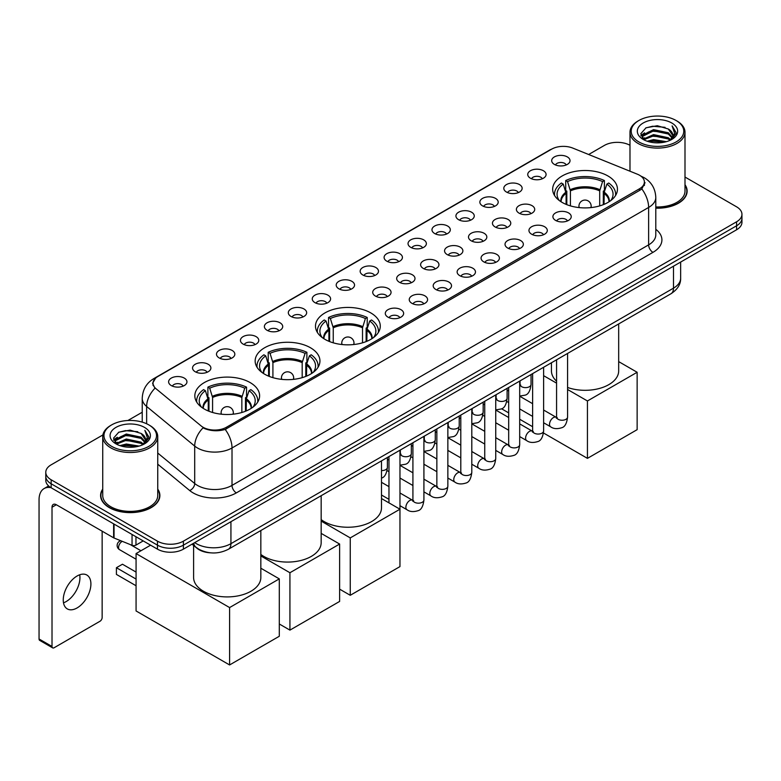 <?xml version="1.0" encoding="UTF-8"?>
<svg xmlns="http://www.w3.org/2000/svg" width="781" height="781" viewBox="0 0 781 781"><rect width="100%" height="100%" fill="white"/><g stroke="black" fill="none" stroke-linecap="round" stroke-linejoin="round"><path stroke-width="1.17" d="M370.79 312.917A32.392 18.705 0 0 0 335.488 308.856A32.392 18.705 0 0 0 315.485 326.136A32.392 18.705 0 0 0 324.974 339.364A32.392 18.705 0 0 0 360.275 343.415A32.392 18.705 0 0 0 380.279 326.136A32.392 18.705 0 0 0 370.79 312.917M310.457 347.75A32.392 18.705 0 0 0 275.156 343.689A32.392 18.705 0 0 0 255.153 360.968A32.392 18.705 0 0 0 264.642 374.197A32.392 18.705 0 0 0 299.943 378.248A32.392 18.705 0 0 0 319.946 360.968A32.392 18.705 0 0 0 310.457 347.75M250.125 382.573A32.392 18.705 0 0 0 214.824 378.521A32.392 18.705 0 0 0 194.83 395.801A32.392 18.705 0 0 0 204.31 409.029A32.392 18.705 0 0 0 239.611 413.081A32.392 18.705 0 0 0 259.614 395.801A32.392 18.705 0 0 0 250.125 382.573M607.96 175.979A32.392 18.705 0 0 0 572.658 171.927A32.392 18.705 0 0 0 552.665 189.207A32.392 18.705 0 0 0 562.154 202.425A32.392 18.705 0 0 0 597.455 206.487A32.392 18.705 0 0 0 617.449 189.207A32.392 18.705 0 0 0 607.96 175.979M530.436 178.224A9.167 5.291 180 0 1 528.61 176.731A9.167 5.291 180 0 1 531.646 170.151A9.167 5.291 180 0 1 543.4 170.736A9.167 5.291 180 0 1 545.216 176.731A9.167 5.291 180 0 1 530.436 178.224M542.278 178.771A5.496 3.173 0 0 0 540.803 177.228A5.496 3.173 0 0 0 535.385 176.428A5.496 3.173 0 0 0 531.549 178.771M506.488 192.048A9.167 5.291 180 0 1 504.672 190.554A9.167 5.291 180 0 1 507.709 183.974A9.167 5.291 180 0 1 519.453 184.56A9.167 5.291 180 0 1 521.278 190.554A9.167 5.291 180 0 1 506.488 192.048M518.34 192.595A5.496 3.173 0 0 0 516.866 191.052A5.496 3.173 0 0 0 511.448 190.242A5.496 3.173 0 0 0 507.611 192.595M482.551 205.872A9.167 5.291 180 0 1 480.725 204.378A9.167 5.291 180 0 1 483.761 197.798A9.167 5.291 180 0 1 495.515 198.384A9.167 5.291 180 0 1 497.331 204.378A9.167 5.291 180 0 1 482.551 205.872M494.393 206.418A5.496 3.173 0 0 0 492.918 204.876A5.496 3.173 0 0 0 487.5 204.066A5.496 3.173 0 0 0 483.664 206.418M458.603 219.695A9.167 5.291 180 0 1 456.787 218.202A9.167 5.291 180 0 1 459.824 211.622A9.167 5.291 180 0 1 471.568 212.207A9.167 5.291 180 0 1 473.393 218.202A9.167 5.291 180 0 1 458.603 219.695M470.455 220.242A5.496 3.173 0 0 0 468.981 218.7A5.496 3.173 0 0 0 463.563 217.889A5.496 3.173 0 0 0 459.726 220.242M434.666 233.519A9.167 5.291 180 0 1 432.84 232.025A9.167 5.291 180 0 1 435.876 225.445A9.167 5.291 180 0 1 447.63 226.031A9.167 5.291 180 0 1 449.446 232.025A9.167 5.291 180 0 1 434.666 233.519M446.507 234.066A5.496 3.173 0 0 0 445.033 232.523A5.496 3.173 0 0 0 439.615 231.713A5.496 3.173 0 0 0 435.778 234.066M410.718 247.343A9.167 5.291 180 0 1 408.902 245.839A9.167 5.291 180 0 1 411.938 239.269A9.167 5.291 180 0 1 423.683 239.855A9.167 5.291 180 0 1 425.508 245.839A9.167 5.291 180 0 1 410.718 247.343M422.57 247.889A5.496 3.173 0 0 0 421.096 246.347A5.496 3.173 0 0 0 415.677 245.537A5.496 3.173 0 0 0 411.841 247.889M386.78 261.166A9.167 5.291 180 0 1 384.955 259.663A9.167 5.291 180 0 1 387.991 253.093A9.167 5.291 180 0 1 399.745 253.679A9.167 5.291 180 0 1 401.561 259.663A9.167 5.291 180 0 1 386.78 261.166M398.622 261.713A5.496 3.173 0 0 0 397.148 260.171A5.496 3.173 0 0 0 391.73 259.36A5.496 3.173 0 0 0 387.893 261.713M362.833 274.99A9.167 5.291 180 0 1 361.017 273.487A9.167 5.291 180 0 1 364.053 266.907A9.167 5.291 180 0 1 375.798 267.502A9.167 5.291 180 0 1 377.623 273.487A9.167 5.291 180 0 1 362.833 274.99M374.685 275.537A5.496 3.173 0 0 0 373.211 273.985A5.496 3.173 0 0 0 367.792 273.184A5.496 3.173 0 0 0 363.956 275.537M338.895 288.814A9.167 5.291 180 0 1 337.07 287.31A9.167 5.291 180 0 1 340.106 280.73A9.167 5.291 180 0 1 351.86 281.326A9.167 5.291 180 0 1 353.676 287.31A9.167 5.291 180 0 1 338.895 288.814M350.737 289.36A5.496 3.173 0 0 0 349.263 287.808A5.496 3.173 0 0 0 343.845 287.008A5.496 3.173 0 0 0 340.008 289.36M314.948 302.637A9.167 5.291 180 0 1 313.132 301.134A9.167 5.291 180 0 1 316.168 294.554A9.167 5.291 180 0 1 327.913 295.15A9.167 5.291 180 0 1 329.738 301.134A9.167 5.291 180 0 1 314.948 302.637M326.8 303.184A5.496 3.173 0 0 0 325.326 301.632A5.496 3.173 0 0 0 319.907 300.831A5.496 3.173 0 0 0 316.071 303.184M291.01 316.461A9.167 5.291 180 0 1 289.185 314.958A9.167 5.291 180 0 1 292.221 308.378A9.167 5.291 180 0 1 303.975 308.973A9.167 5.291 180 0 1 305.791 314.958A9.167 5.291 180 0 1 291.01 316.461M302.852 317.008A5.496 3.173 0 0 0 301.378 315.456A5.496 3.173 0 0 0 295.96 314.655A5.496 3.173 0 0 0 292.123 317.008M267.063 330.275A9.167 5.291 180 0 1 265.247 328.781A9.167 5.291 180 0 1 268.283 322.202A9.167 5.291 180 0 1 280.028 322.797A9.167 5.291 180 0 1 281.853 328.781A9.167 5.291 180 0 1 267.063 330.275M278.915 330.832A5.496 3.173 0 0 0 277.44 329.279A5.496 3.173 0 0 0 272.022 328.479A5.496 3.173 0 0 0 268.186 330.832M243.125 344.099A9.167 5.291 180 0 1 241.3 342.605A9.167 5.291 180 0 1 244.336 336.025A9.167 5.291 180 0 1 256.09 336.621A9.167 5.291 180 0 1 257.906 342.605A9.167 5.291 180 0 1 243.125 344.099M254.967 344.655A5.496 3.173 0 0 0 253.493 343.103A5.496 3.173 0 0 0 248.075 342.303A5.496 3.173 0 0 0 244.238 344.655M219.178 357.923A9.167 5.291 180 0 1 217.362 356.429A9.167 5.291 180 0 1 220.398 349.849A9.167 5.291 180 0 1 232.142 350.444A9.167 5.291 180 0 1 233.968 356.429A9.167 5.291 180 0 1 219.178 357.923M231.03 358.479A5.496 3.173 0 0 0 229.555 356.927A5.496 3.173 0 0 0 224.137 356.126A5.496 3.173 0 0 0 220.301 358.479M195.24 371.746A9.167 5.291 180 0 1 193.415 370.253A9.167 5.291 180 0 1 196.451 363.673A9.167 5.291 180 0 1 208.205 364.268A9.167 5.291 180 0 1 210.021 370.253A9.167 5.291 180 0 1 195.24 371.746M207.082 372.293A5.496 3.173 0 0 0 205.608 370.75A5.496 3.173 0 0 0 200.19 369.95A5.496 3.173 0 0 0 196.353 372.293M171.293 385.57A9.167 5.291 180 0 1 169.477 384.076A9.167 5.291 180 0 1 172.513 377.496A9.167 5.291 180 0 1 184.257 378.082A9.167 5.291 180 0 1 186.083 384.076A9.167 5.291 180 0 1 171.293 385.57M183.144 386.117A5.496 3.173 0 0 0 181.67 384.574A5.496 3.173 0 0 0 176.252 383.774A5.496 3.173 0 0 0 172.416 386.117M554.373 164.4A9.167 5.291 180 0 1 552.558 162.907A9.167 5.291 180 0 1 555.594 156.327A9.167 5.291 180 0 1 567.338 156.913A9.167 5.291 180 0 1 569.164 162.907A9.167 5.291 180 0 1 554.373 164.4M566.225 164.947A5.496 3.173 0 0 0 564.751 163.405A5.496 3.173 0 0 0 559.333 162.604A5.496 3.173 0 0 0 555.496 164.947M519.062 213.135A9.167 5.291 180 0 1 517.247 211.631A9.167 5.291 180 0 1 520.283 205.061A9.167 5.291 180 0 1 532.027 205.647A9.167 5.291 180 0 1 533.853 211.631A9.167 5.291 180 0 1 519.062 213.135M530.914 213.682A5.496 3.173 0 0 0 529.44 212.139A5.496 3.173 0 0 0 524.022 211.329A5.496 3.173 0 0 0 520.185 213.682M495.125 226.959A9.167 5.291 180 0 1 493.309 225.455A9.167 5.291 180 0 1 496.345 218.885A9.167 5.291 180 0 1 508.089 219.471A9.167 5.291 180 0 1 509.905 225.455A9.167 5.291 180 0 1 495.125 226.959M506.976 227.505A5.496 3.173 0 0 0 505.492 225.963A5.496 3.173 0 0 0 500.074 225.153A5.496 3.173 0 0 0 496.238 227.505M471.177 240.782A9.167 5.291 180 0 1 469.361 239.279A9.167 5.291 180 0 1 472.398 232.699A9.167 5.291 180 0 1 484.142 233.294A9.167 5.291 180 0 1 485.967 239.279A9.167 5.291 180 0 1 471.177 240.782M483.029 241.329A5.496 3.173 0 0 0 481.555 239.777A5.496 3.173 0 0 0 476.137 238.976A5.496 3.173 0 0 0 472.3 241.329M447.24 254.606A9.167 5.291 180 0 1 445.424 253.103A9.167 5.291 180 0 1 448.46 246.523A9.167 5.291 180 0 1 460.204 247.118A9.167 5.291 180 0 1 462.02 253.103A9.167 5.291 180 0 1 447.24 254.606M459.091 255.153A5.496 3.173 0 0 0 457.607 253.6A5.496 3.173 0 0 0 452.189 252.8A5.496 3.173 0 0 0 448.353 255.153M423.292 268.43A9.167 5.291 180 0 1 421.476 266.926A9.167 5.291 180 0 1 424.513 260.346A9.167 5.291 180 0 1 436.257 260.942A9.167 5.291 180 0 1 438.082 266.926A9.167 5.291 180 0 1 423.292 268.43M435.144 268.976A5.496 3.173 0 0 0 433.67 267.424A5.496 3.173 0 0 0 428.252 266.624A5.496 3.173 0 0 0 424.415 268.976M399.355 282.244A9.167 5.291 180 0 1 397.539 280.75A9.167 5.291 180 0 1 400.575 274.17A9.167 5.291 180 0 1 412.319 274.766A9.167 5.291 180 0 1 414.135 280.75A9.167 5.291 180 0 1 399.355 282.244M411.206 282.8A5.496 3.173 0 0 0 409.722 281.248A5.496 3.173 0 0 0 404.304 280.447A5.496 3.173 0 0 0 400.468 282.8M375.407 296.067A9.167 5.291 180 0 1 373.591 294.574A9.167 5.291 180 0 1 376.627 287.994A9.167 5.291 180 0 1 388.372 288.589A9.167 5.291 180 0 1 390.197 294.574A9.167 5.291 180 0 1 375.407 296.067M387.259 296.624A5.496 3.173 0 0 0 385.785 295.072A5.496 3.173 0 0 0 380.367 294.271A5.496 3.173 0 0 0 376.53 296.624M555.584 220.398A9.167 5.291 180 0 1 553.768 218.895A9.167 5.291 180 0 1 556.804 212.315A9.167 5.291 180 0 1 568.548 212.91A9.167 5.291 180 0 1 570.374 218.895A9.167 5.291 180 0 1 555.584 220.398M567.436 220.945A5.496 3.173 0 0 0 565.961 219.393A5.496 3.173 0 0 0 560.533 218.592A5.496 3.173 0 0 0 556.697 220.945M531.646 234.212A9.167 5.291 180 0 1 529.821 232.718A9.167 5.291 180 0 1 532.857 226.139A9.167 5.291 180 0 1 544.611 226.734A9.167 5.291 180 0 1 546.427 232.718A9.167 5.291 180 0 1 531.646 234.212M543.488 234.769A5.496 3.173 0 0 0 542.014 233.216A5.496 3.173 0 0 0 536.596 232.416A5.496 3.173 0 0 0 532.759 234.769M507.699 248.036A9.167 5.291 180 0 1 505.883 246.542A9.167 5.291 180 0 1 508.919 239.962A9.167 5.291 180 0 1 520.663 240.558A9.167 5.291 180 0 1 522.489 246.542A9.167 5.291 180 0 1 507.699 248.036M519.55 248.592A5.496 3.173 0 0 0 518.076 247.04A5.496 3.173 0 0 0 512.648 246.24A5.496 3.173 0 0 0 508.822 248.592M483.761 261.86A9.167 5.291 180 0 1 481.936 260.366A9.167 5.291 180 0 1 484.972 253.786A9.167 5.291 180 0 1 496.726 254.381A9.167 5.291 180 0 1 498.542 260.366A9.167 5.291 180 0 1 483.761 261.86M495.603 262.416A5.496 3.173 0 0 0 494.129 260.864A5.496 3.173 0 0 0 488.711 260.063A5.496 3.173 0 0 0 484.874 262.416M459.814 275.683A9.167 5.291 180 0 1 457.998 274.19A9.167 5.291 180 0 1 461.034 267.61A9.167 5.291 180 0 1 472.778 268.205A9.167 5.291 180 0 1 474.604 274.19A9.167 5.291 180 0 1 459.814 275.683M471.665 276.24A5.496 3.173 0 0 0 470.191 274.687A5.496 3.173 0 0 0 464.763 273.887A5.496 3.173 0 0 0 460.936 276.24M435.876 289.507A9.167 5.291 180 0 1 434.051 288.013A9.167 5.291 180 0 1 437.087 281.433A9.167 5.291 180 0 1 448.841 282.019A9.167 5.291 180 0 1 450.657 288.013A9.167 5.291 180 0 1 435.876 289.507M447.718 290.054A5.496 3.173 0 0 0 446.244 288.511A5.496 3.173 0 0 0 440.826 287.711A5.496 3.173 0 0 0 436.989 290.054M411.929 303.331A9.167 5.291 180 0 1 410.113 301.837A9.167 5.291 180 0 1 413.149 295.257A9.167 5.291 180 0 1 424.893 295.843A9.167 5.291 180 0 1 426.719 301.837A9.167 5.291 180 0 1 411.929 303.331M423.78 303.877A5.496 3.173 0 0 0 422.306 302.335A5.496 3.173 0 0 0 416.888 301.525A5.496 3.173 0 0 0 413.051 303.877M387.991 317.154A9.167 5.291 180 0 1 386.165 315.661A9.167 5.291 180 0 1 389.202 309.081A9.167 5.291 180 0 1 400.956 309.666A9.167 5.291 180 0 1 402.771 315.661A9.167 5.291 180 0 1 387.991 317.154M399.833 317.701A5.496 3.173 0 0 0 398.359 316.159A5.496 3.173 0 0 0 392.941 315.348A5.496 3.173 0 0 0 389.104 317.701M637.355 174.192A16.499 9.528 180 0 1 639.561 175.256A16.499 9.528 180 0 1 644.393 181.993A16.499 9.528 180 0 1 639.561 188.729L226.402 427.266A16.499 9.528 180 0 1 201.215 425.996L156.005 388.713A16.499 9.528 180 0 1 153.017 383.256A16.499 9.528 180 0 1 157.85 376.52L551.659 149.151A16.499 9.528 180 0 1 572.785 148.087L637.355 174.192M210.86 552.85A18.334 10.583 180 0 1 197.124 548.36L192.038 544.162M102.731 489.121A29.639 17.114 0 0 0 100.593 495.505A29.639 17.114 0 0 0 109.281 507.611A29.639 17.114 0 0 0 141.586 511.321A29.639 17.114 0 0 0 159.88 495.505A29.639 17.114 0 0 0 157.742 489.121M645.038 182.695L641.806 188.904L640.205 190.066L225.192 429.433C218.289 431.415 211.505 431.161 204.837 428.691L203.06 427.832A21.39 14.312 129.5 0 0 194.703 446.088L146.643 406.471A24.445 14.117 180 0 1 142.23 398.369L142.23 422.121M102.887 434.949L51.155 464.822A18.334 10.583 0 0 0 45.776 472.3L45.776 480.286A18.334 10.583 0 0 0 51.155 487.774L157.469 549.15L157.469 545.158A18.334 10.583 0 0 0 183.398 545.158L736.581 225.787A18.334 10.583 0 0 0 741.95 218.299A18.334 10.583 0 0 1 736.581 225.787L183.398 545.158A18.334 10.583 0 0 1 157.469 545.158L51.155 483.781L157.469 545.158L157.469 541.165A18.334 10.583 0 0 0 183.398 541.165L736.581 221.794A18.334 10.583 0 0 0 741.95 214.306A18.334 10.583 0 0 0 736.581 206.819L684.996 177.043M45.776 476.293A18.334 10.583 0 0 0 51.155 483.781A18.334 10.583 0 0 1 45.776 476.293M146.643 423.771L146.643 406.471A21.39 14.312 129.5 0 1 154.941 388.264L152.598 383.246L155.614 378.111M655.796 208.185A29.639 17.114 0 0 0 687.134 191.101A29.639 17.114 0 0 0 684.996 184.716M629.984 145.286A18.334 10.583 0 0 0 604.338 145.442L588.649 154.501M142.23 412.241L127.889 420.51M45.776 472.3A18.334 10.583 0 0 0 51.155 479.788L157.469 541.165M157.469 549.15A18.334 10.583 0 0 0 183.398 549.15L736.581 229.78A18.334 10.583 0 0 0 741.95 222.292L741.95 214.306M638.907 141.947A26.281 15.171 0 0 0 676.073 141.947A26.281 15.171 0 0 0 676.073 120.489L676.942 120.987A27.501 15.884 0 0 1 684.996 132.214A27.501 15.884 0 0 1 668.019 146.887A27.501 15.884 0 0 1 638.048 143.44A27.501 15.884 0 0 1 629.984 132.214A27.501 15.884 0 0 1 638.048 120.987L638.907 120.489A26.281 15.171 0 0 0 638.907 141.947M655.796 206.945A27.501 15.884 0 0 0 684.996 191.101L684.996 132.214M655.796 208.01A29.336 16.938 0 0 0 686.831 191.101A29.336 16.938 0 0 0 684.996 185.204M647.195 141.234L653.541 139.604L666.398 141.664M649.011 141.781L653.541 140.853L664.514 142.132M643.261 139.174L653.541 134.615L668.292 137.729L670.674 139.701M643.876 139.711L653.541 135.865L668.292 138.979L670.01 140.287M642.392 138.344L642.734 135.035L653.541 129.626L668.292 132.741L672.334 137.319M642.255 137.739L642.734 136.275L653.541 130.876L668.292 133.99L672.05 137.915M669.854 140.414A15.278 8.825 0 0 0 672.773 135.23A15.278 8.825 0 0 0 668.292 128.992L672.763 135.533M671.758 122.988A20.169 11.647 0 0 0 643.271 122.959A20.169 11.647 0 0 0 643.144 139.399A20.169 11.647 0 0 0 643.232 139.448A20.169 11.647 0 0 0 671.845 139.399A20.169 11.647 0 0 0 671.758 122.988M668.292 128.992L657.319 125.721L646.033 127.791L640.801 133.707L644.276 140.004M671.104 139.809L675.985 133.629L676.082 132.516L672.109 125.887L674.608 133.317L670.02 140.346M676.942 120.987L676.073 120.489A26.281 15.171 0 0 0 638.907 120.489M672.109 125.887L676.073 132.77M645.77 127.928L652.682 126.219L665.061 127.332M641.006 135.953L643.261 134.186M648.22 132.077L652.682 131.208L664.621 132.194M648.22 137.065L652.682 136.197L664.621 137.183M649.138 141.82L652.682 141.195L664.494 142.132M640.879 135.464L644.579 132.838M642.841 138.823L644.579 137.827M566.098 204.368L566.098 193.356L563.228 184.082A27.989 16.157 0 0 0 558.63 199.526A27.989 16.157 0 0 0 559.342 200.571M566.811 204.651L566.811 191.14L565.717 190.515L565.717 180.538A30.557 17.641 0 0 1 604.396 180.538L602.571 181.592A27.989 16.157 0 0 0 567.543 181.592L570.413 190.867L570.413 205.891M599.701 205.891L599.701 190.867L602.571 181.592M567.572 387.474A33.612 19.408 0 0 0 601.526 387.825A33.612 19.408 0 0 0 618.679 370.907L618.679 323.939M604.396 180.538L604.396 190.515L603.313 191.14L603.313 204.651M563.228 184.082L561.402 183.027A30.557 17.641 0 0 0 554.5 194.196A30.557 17.641 0 0 0 554.588 195.553M567.543 181.592L565.717 180.538M551.445 362.755L551.445 370.907A33.612 19.408 0 0 0 556.57 381.206M615.526 195.553A30.557 17.641 0 0 0 615.623 194.196A30.557 17.641 0 0 0 608.721 183.027L606.896 184.082L604.23 192.185L604.025 204.368M610.781 200.571A27.989 16.157 0 0 0 611.484 199.526A27.989 16.157 0 0 0 606.896 184.082M587.439 458.359L587.439 400.965L637.14 372.273L637.14 429.667L587.439 458.359L543.488 432.986M532.622 426.709L519.687 419.241M508.685 412.885L501.558 408.775M587.439 400.965L567.572 389.494M556.57 383.149L543.625 375.681M618.679 361.613L637.14 372.273M328.918 341.297L328.918 330.295L326.048 321.02A27.989 16.157 0 0 0 321.46 336.455A27.989 16.157 0 0 0 322.162 337.509M329.631 341.59L329.631 328.079L328.547 327.444L328.547 317.467A30.557 17.641 0 0 1 367.226 317.467L365.401 318.521A27.989 16.157 0 0 0 330.363 318.521L333.243 327.795L333.243 342.82M362.521 342.82L362.521 327.795L365.401 318.521M321.167 519.619A33.612 19.408 0 0 0 324.115 521.562A33.612 19.408 0 0 0 360.744 525.769A33.612 19.408 0 0 0 381.499 507.835L381.499 460.878M367.226 317.467L367.226 327.444L366.133 328.079L366.133 341.59M326.048 321.02L324.222 319.966A30.557 17.641 0 0 0 317.32 331.124A30.557 17.641 0 0 0 317.418 332.491M330.363 318.521L328.547 317.467M378.346 332.491A30.557 17.641 0 0 0 378.443 331.124A30.557 17.641 0 0 0 371.541 319.966L369.716 321.02L367.05 329.123L366.845 341.297M373.601 337.509A27.989 16.157 0 0 0 374.304 336.455A27.989 16.157 0 0 0 369.716 321.02M350.259 595.288L350.259 537.904L399.96 509.212L399.96 566.596L350.259 595.288L339.628 589.157M350.259 537.904L321.167 521.103M381.499 498.551L399.96 509.212M268.586 376.13L268.586 365.127L265.716 355.853A27.989 16.157 0 0 0 261.127 371.287A27.989 16.157 0 0 0 261.83 372.342M269.299 376.422L269.299 362.911L268.215 362.277L268.215 352.299A30.557 17.641 0 0 1 306.894 352.299L305.068 353.354A27.989 16.157 0 0 0 270.041 353.354L272.911 362.628L272.911 377.653M302.188 377.653L302.188 362.628L305.068 353.354M260.834 554.451A33.612 19.408 0 0 0 263.783 556.394A33.612 19.408 0 0 0 300.412 560.602A33.612 19.408 0 0 0 321.167 542.668L321.167 495.701M306.894 352.299L306.894 362.277L305.801 362.911L305.801 376.422M265.716 355.853L263.89 354.799A30.557 17.641 0 0 0 256.988 365.957A30.557 17.641 0 0 0 257.086 367.324M270.041 353.354L268.215 352.299M318.023 367.324A30.557 17.641 0 0 0 318.111 365.957A30.557 17.641 0 0 0 311.209 354.799L309.383 355.853L306.718 363.946L306.513 376.13M313.269 372.342A27.989 16.157 0 0 0 313.982 371.287A27.989 16.157 0 0 0 309.383 355.853M289.927 630.121L289.927 572.737L339.628 544.045L339.628 601.429L289.927 630.121L279.295 623.99M289.927 572.737L260.834 555.935M321.167 533.384L339.628 544.045M208.254 410.962L208.254 399.96L205.383 390.676A27.989 16.157 0 0 0 200.795 406.12A27.989 16.157 0 0 0 201.498 407.174M208.966 411.255L208.966 397.744L207.883 397.109L207.883 387.132A30.557 17.641 0 0 1 246.562 387.132L244.736 388.186A27.989 16.157 0 0 0 209.708 388.186L212.578 397.461L212.578 412.485M241.856 412.485L241.856 397.461L244.736 388.186M193.6 545.46L193.6 577.501A33.612 19.408 0 0 0 203.451 591.227A33.612 19.408 0 0 0 240.079 595.434A33.612 19.408 0 0 0 260.834 577.501L260.834 530.533M246.562 387.132L246.562 397.109L245.468 397.744L245.468 411.255M205.383 390.676L203.558 389.631A30.557 17.641 0 0 0 196.656 400.79A30.557 17.641 0 0 0 196.753 402.156M209.708 388.186L207.883 387.132M257.691 402.156A30.557 17.641 0 0 0 257.779 400.79A30.557 17.641 0 0 0 250.877 389.631L249.051 390.676L246.386 398.779L246.181 410.962M252.937 407.174A27.989 16.157 0 0 0 253.649 406.12A27.989 16.157 0 0 0 249.051 390.676M136.07 585.76L116.408 574.406L116.408 567.719L136.07 579.072M229.594 664.953L229.594 607.569L279.295 578.877L279.295 636.261L229.594 664.953L136.07 610.957L136.07 553.573L150.596 545.187M229.594 607.569L136.07 553.573M260.834 568.217L279.295 578.877M116.408 567.719L122.461 564.224L136.07 572.082M79.691 574.787A19.554 11.295 -60 0 1 66.112 601.604A19.554 11.295 -60 0 1 63.505 602.825M77.085 607.94A19.554 11.295 120 0 0 89.854 590.709A19.554 11.295 120 0 0 86.857 575.031A19.554 11.295 120 0 0 77.085 576.007A19.554 11.295 120 0 0 64.306 593.238A19.554 11.295 120 0 0 67.303 608.907A19.554 11.295 120 0 0 77.085 607.94M135.962 536.742L135.962 545.099L143.206 540.921M50.941 487.656A24.445 14.117 -120 0 0 44.117 488.555A24.445 14.117 -120 0 0 39.05 499.752L39.05 638.985L52.015 646.463L52.015 507.24A6.111 3.524 60 0 1 53.284 504.438A6.111 3.524 60 0 1 56.339 504.741L113.626 537.816L113.626 523.846M52.015 646.463A3.056 1.767 120 0 0 52.649 647.869L39.685 640.381A3.056 1.767 -60 0 1 39.05 638.985M52.649 647.869A3.056 1.767 120 0 0 54.172 647.713L99.988 621.266A3.056 1.767 120 0 0 102.145 617.527L102.145 531.187M135.962 545.099A3.056 1.767 180 0 1 132.048 545.294L114.036 538.011A3.056 1.767 180 0 1 113.626 537.816M111.654 446.351A26.281 15.171 0 0 0 148.82 446.351A26.281 15.171 0 0 0 148.82 424.893L149.688 425.391A27.501 15.884 0 0 1 157.742 436.618A27.501 15.884 0 0 1 140.765 451.291A27.501 15.884 0 0 1 110.795 447.855A27.501 15.884 0 0 1 102.731 436.618A27.501 15.884 0 0 1 110.795 425.391L111.654 424.893A26.281 15.171 0 0 0 111.654 446.351M102.731 436.618L102.731 495.505A27.501 15.884 0 0 0 110.795 506.732A27.501 15.884 0 0 0 140.765 510.178A27.501 15.884 0 0 0 157.742 495.505L157.742 436.618M102.731 489.619A29.336 16.938 0 0 0 100.905 495.505A29.336 16.938 0 0 0 109.496 507.484A29.336 16.938 0 0 0 141.468 511.155A29.336 16.938 0 0 0 159.578 495.505A29.336 16.938 0 0 0 157.742 489.619M119.942 445.639L126.288 444.008L139.145 446.068M121.758 446.185L126.288 445.258L137.261 446.537L125.429 445.6L121.885 446.224M116.008 443.579L126.288 439.02L141.039 442.134L143.421 444.106M116.623 444.116L126.288 440.269L141.039 443.383L142.757 444.701M115.139 442.749L115.481 439.439L126.288 434.031L141.039 437.145L145.081 441.734M115.002 442.144L115.481 440.689L126.288 435.281L141.039 438.395L144.797 442.329M142.601 444.828A15.278 8.825 0 0 0 145.52 439.644A15.278 8.825 0 0 0 141.039 433.406L145.51 439.947M144.505 427.392A20.169 11.647 0 0 0 116.018 427.363A20.169 11.647 0 0 0 115.891 443.803A20.169 11.647 0 0 0 115.978 443.862A20.169 11.647 0 0 0 144.592 443.803A20.169 11.647 0 0 0 144.505 427.392M141.039 433.406L130.066 430.126L118.78 432.205L113.557 438.112L117.023 444.409M143.86 444.213L148.732 438.034L148.829 436.921L144.856 430.302L147.355 437.721L142.767 444.75M149.688 425.391L148.82 424.893A26.281 15.171 0 0 0 111.654 424.893M144.856 430.302L148.82 437.175M118.517 432.332L125.429 430.624L137.807 431.737M113.753 440.357L116.008 438.59M120.967 436.481L125.429 435.613L137.368 436.599M120.967 441.47L125.429 440.611L137.368 441.587M113.626 439.869L117.326 437.243M115.588 443.227L117.326 442.231M226.402 427.266L226.402 428.945M639.561 188.729L639.561 190.447M655.796 229.292A30.557 17.641 180 0 1 652.955 252.361L236.34 492.889A6.111 3.524 60 0 1 232.016 485.401L648.63 244.873A24.445 14.117 0 0 0 655.796 234.896L655.796 197.466A24.445 14.117 180 0 1 648.63 207.443A21.39 12.35 -120 0 0 641.806 188.904M236.34 492.889A30.557 17.641 180 0 1 193.122 492.889A30.557 17.641 180 0 1 189.695 490.536L157.742 464.187M197.447 485.401A24.445 14.117 0 0 0 232.016 485.401L232.016 447.972A24.445 14.117 180 0 1 197.447 447.972A24.445 14.117 180 0 1 194.703 446.088L194.703 483.517A24.445 14.117 0 0 0 197.447 485.401M641.113 176.184A21.39 10.016 112 0 0 640.83 176.076L644.198 177.687C651.51 182.08 655.376 188.67 655.796 197.466M225.192 429.433A21.39 12.35 60 0 1 232.016 447.972L648.63 207.443L648.63 244.873A6.111 3.524 60 0 0 652.955 252.361M156.034 377.76A21.39 12.35 -120 0 0 153.818 378.6C146.506 382.993 142.64 389.582 142.23 398.369M153.818 378.6L549.853 149.942A21.39 12.35 60 0 1 551.474 149.259M183.398 541.165L183.398 549.15M736.581 221.794L736.581 229.78M51.155 479.788L51.155 487.774M157.742 453.039L194.703 483.517A6.111 4.09 -50.5 0 1 189.695 490.536M194.723 542.619A24.445 14.117 0 0 0 196.363 543.664A24.445 14.117 0 0 0 230.932 543.664L673.486 288.16A24.445 14.117 0 0 0 680.642 278.182C680.817 284.245 677.596 289.439 670.947 293.763L228.403 549.258A12.223 7.058 60 0 0 230.932 543.664L230.932 521.708M673.486 266.204L673.486 288.16A12.223 7.058 60 0 1 670.947 293.763M193.727 543.185A12.223 8.171 129.5 0 0 195.855 547.159L192.146 544.103M566.098 193.356A23.957 13.833 0 0 0 561.1 201.791M599.701 190.867A23.957 13.833 0 0 0 570.413 190.867M565.893 192.185A24.24 13.999 0 0 0 560.865 201.635M599.906 189.695A24.24 13.999 0 0 0 570.218 189.695M609.258 201.635A24.24 13.999 0 0 0 604.23 192.185M609.014 201.791A23.957 13.833 0 0 0 604.025 193.356M579.492 207.629A6.111 3.524 180 0 1 578.946 206.174L578.946 207.57M591.168 207.57L591.168 206.174A6.111 3.524 180 0 1 590.621 207.629M328.918 330.295A23.957 13.833 0 0 0 323.92 338.72M362.521 327.795A23.957 13.833 0 0 0 333.243 327.795M328.713 329.123A24.24 13.999 0 0 0 323.685 338.573M362.726 326.624A24.24 13.999 0 0 0 333.038 326.624M372.078 338.573A24.24 13.999 0 0 0 367.05 329.123M371.844 338.72A23.957 13.833 0 0 0 366.845 330.295M342.312 344.558A6.111 3.524 180 0 1 341.766 343.103L341.766 344.499M353.998 344.499L353.998 343.103A6.111 3.524 180 0 1 353.451 344.558M268.586 365.127A23.957 13.833 0 0 0 263.587 373.552M302.188 362.628A23.957 13.833 0 0 0 272.911 362.628M268.381 363.946A24.24 13.999 0 0 0 263.353 373.406M302.393 361.457A24.24 13.999 0 0 0 272.706 361.457M311.746 373.406A24.24 13.999 0 0 0 306.718 363.946M311.512 373.552A23.957 13.833 0 0 0 306.513 365.127M281.98 379.39A6.111 3.524 180 0 1 281.443 377.936L281.443 379.332M293.666 379.332L293.666 377.936A6.111 3.524 180 0 1 293.119 379.39M208.254 399.96A23.957 13.833 0 0 0 203.265 408.385M241.856 397.461A23.957 13.833 0 0 0 212.578 397.461M208.049 398.779A24.24 13.999 0 0 0 203.021 408.238M242.061 396.289A24.24 13.999 0 0 0 212.373 396.289M251.414 408.238A24.24 13.999 0 0 0 246.386 398.779M251.179 408.385A23.957 13.833 0 0 0 246.181 399.96M122.266 541.34A4.891 2.821 120 0 0 122.031 541.467A4.891 2.821 120 0 0 118.566 547.461A4.891 2.821 120 0 0 119.581 549.697L136.07 559.216M221.648 414.223A6.111 3.524 180 0 1 221.111 412.768L221.111 414.164M233.334 414.164L233.334 412.768A6.111 3.524 180 0 1 232.787 414.223M567.572 353.442L567.572 417.064A5.496 3.173 180 0 1 565.708 419.446A5.496 3.173 180 0 1 558.181 419.309A5.496 3.173 180 0 1 556.57 417.064L556.394 418.255L556.882 417.845M567.572 417.064C566.811 423.448 564.839 427.022 561.637 427.763C557.087 429.169 553.436 428.857 550.673 426.816A5.496 3.173 -60 0 1 549.834 422.414A5.496 3.173 -60 0 1 553.426 417.562A5.496 3.173 -60 0 1 553.67 417.435A5.496 3.173 -60 0 1 556.17 417.288L557.292 417.728M543.625 367.265L543.625 430.887A5.496 3.173 180 0 1 541.76 433.27A5.496 3.173 180 0 1 534.233 433.133A5.496 3.173 180 0 1 532.622 430.887L532.447 432.078L532.935 431.668M543.625 430.887C542.873 437.272 540.891 440.845 537.689 441.587C533.15 442.993 529.498 442.681 526.736 440.64A5.496 3.173 -60 0 1 525.886 436.237A5.496 3.173 -60 0 1 529.479 431.385A5.496 3.173 -60 0 1 529.723 431.249A5.496 3.173 -60 0 1 532.232 431.112L533.345 431.551M519.687 381.089L519.687 444.711A5.496 3.173 180 0 1 517.823 447.093A5.496 3.173 180 0 1 510.296 446.957A5.496 3.173 180 0 1 508.685 444.711L508.509 445.902L508.997 445.492M519.687 444.711C518.926 451.096 516.954 454.669 513.752 455.411C509.202 456.817 505.551 456.504 502.788 454.464A5.496 3.173 -60 0 1 501.949 450.051A5.496 3.173 -60 0 1 505.541 445.209A5.496 3.173 -60 0 1 505.785 445.072A5.496 3.173 -60 0 1 508.294 444.936L509.407 445.375M495.74 394.913L495.74 458.535A5.496 3.173 180 0 1 493.875 460.917A5.496 3.173 180 0 1 486.348 460.78A5.496 3.173 180 0 1 484.737 458.535L484.562 459.716L485.06 459.316M495.74 458.535C494.988 464.92 493.006 468.493 489.804 469.235C485.265 470.64 481.613 470.328 478.851 468.288A5.496 3.173 -60 0 1 478.001 463.875A5.496 3.173 -60 0 1 481.594 459.033A5.496 3.173 -60 0 1 481.838 458.896A5.496 3.173 -60 0 1 484.347 458.759L485.46 459.199M471.802 408.736L471.802 472.359A5.496 3.173 180 0 1 469.937 474.741A5.496 3.173 180 0 1 462.411 474.604A5.496 3.173 180 0 1 460.8 472.359L460.624 473.54L461.112 473.14M471.802 472.359C471.041 478.743 469.069 482.307 465.866 483.058C461.317 484.464 457.666 484.152 454.903 482.111A5.496 3.173 -60 0 1 454.064 477.699A5.496 3.173 -60 0 1 457.656 472.856A5.496 3.173 -60 0 1 457.9 472.72A5.496 3.173 -60 0 1 460.409 472.583L461.522 473.022M447.855 422.56L447.855 486.182A5.496 3.173 180 0 1 445.99 488.564A5.496 3.173 180 0 1 438.463 488.428A5.496 3.173 180 0 1 436.852 486.182L436.677 487.364L437.175 486.963M447.855 486.182C447.103 492.567 445.121 496.13 441.919 496.882C437.38 498.288 433.728 497.975 430.966 495.935A5.496 3.173 -60 0 1 430.116 491.522A5.496 3.173 -60 0 1 433.709 486.68A5.496 3.173 -60 0 1 433.953 486.543A5.496 3.173 -60 0 1 436.462 486.407L437.575 486.846M423.917 436.384L423.917 500.006A5.496 3.173 180 0 1 422.052 502.388A5.496 3.173 180 0 1 414.526 502.251A5.496 3.173 180 0 1 412.915 500.006L412.739 501.187L413.227 500.787M423.917 500.006C423.156 506.391 421.184 509.954 417.981 510.706C413.432 512.111 409.781 511.799 407.018 509.759A5.496 3.173 -60 0 1 406.179 505.346A5.496 3.173 -60 0 1 409.771 500.504A5.496 3.173 -60 0 1 410.015 500.367A5.496 3.173 -60 0 1 412.524 500.23L413.637 500.67M399.97 450.207L399.97 513.82A5.496 3.173 180 0 1 399.96 514.035M531.051 374.529L531.051 384.447A5.496 3.173 180 0 1 529.186 386.829A5.496 3.173 180 0 1 521.659 386.693A5.496 3.173 180 0 1 520.048 384.447L520.048 380.884M507.103 388.352L507.103 398.271A5.496 3.173 180 0 1 505.248 400.653A5.496 3.173 180 0 1 497.722 400.516A5.496 3.173 180 0 1 496.101 398.271L496.101 394.708M483.166 402.176L483.166 412.095A5.496 3.173 180 0 1 481.301 414.477A5.496 3.173 180 0 1 473.774 414.34A5.496 3.173 180 0 1 472.163 412.095L472.163 408.531M459.218 416L459.218 425.918A5.496 3.173 180 0 1 457.363 428.3A5.496 3.173 180 0 1 449.836 428.164A5.496 3.173 180 0 1 448.216 425.918L448.216 422.355M435.281 429.823L435.281 439.742A5.496 3.173 180 0 1 433.416 442.124A5.496 3.173 180 0 1 425.889 441.987A5.496 3.173 180 0 1 424.278 439.742L424.278 436.169M411.333 443.647L411.333 453.566A5.496 3.173 180 0 1 409.478 455.948A5.496 3.173 180 0 1 401.951 455.811A5.496 3.173 180 0 1 400.341 453.566L400.341 449.993M387.396 457.471L387.396 467.389A5.496 3.173 180 0 1 385.531 469.771A5.496 3.173 180 0 1 381.499 470.552M52.015 507.24L56.339 504.741M114.036 524.08L114.036 538.011M132.048 545.294L132.048 534.477M153.017 383.256L153.017 385.384M644.393 181.993L644.393 185.497M549.853 149.942L553.778 148.117M228.403 549.258C218.563 554.207 208.732 554.207 198.891 549.258L195.855 547.159M680.642 278.182L680.642 262.074M686.831 193.551L686.831 191.101M642.216 138.13L642.216 137.114M629.984 171.215L629.984 132.214M554.5 195.406L554.5 194.196M615.623 195.406L615.623 194.196M591.168 206.174A6.111 6.111 0 0 0 582.001 200.883A6.111 6.111 0 0 0 578.946 206.174M317.32 332.345L317.32 331.124M378.443 332.345L378.443 331.124M353.998 343.103A6.111 6.111 0 0 0 344.821 337.812A6.111 6.111 0 0 0 341.766 343.103M256.988 367.177L256.988 365.957M318.111 367.177L318.111 365.957M293.666 377.936A6.111 6.111 0 0 0 284.499 372.644A6.111 6.111 0 0 0 281.443 377.936M196.656 402L196.656 400.79M257.779 402L257.779 400.79M120.772 540.735A4.891 4.891 0 0 0 119.581 549.697M140.961 550.751L130.281 544.582M233.334 412.768A6.111 6.111 0 0 0 224.167 407.477A6.111 6.111 0 0 0 221.111 412.768M550.673 426.816L543.625 422.746M532.622 416.4L519.687 408.922M508.685 402.576L506.781 401.473M556.57 359.797L556.57 417.064M556.17 417.288L543.625 410.045M532.622 403.689L519.687 396.221M526.736 440.64L519.687 436.569M508.685 430.224L495.74 422.746M484.737 416.4L482.834 415.297M532.622 373.621L532.622 430.887M532.232 431.112L519.687 423.868M508.685 417.513L495.74 410.045M502.788 454.464L495.74 450.393M484.737 444.047L471.802 436.569M460.8 430.224L458.896 429.12M508.685 387.444L508.685 444.711M508.294 444.936L495.74 437.692M484.737 431.337L471.802 423.868M478.851 468.288L471.802 464.217M460.8 457.861L447.855 450.393M436.852 444.047L434.949 442.944M484.737 401.268L484.737 458.535M484.347 458.759L471.802 451.516M460.8 445.16L447.855 437.692M454.903 482.111L447.855 478.04M436.852 471.685L423.917 464.217M412.915 457.861L411.011 456.768M460.8 415.092L460.8 472.359M460.409 472.583L447.855 465.339M436.852 458.984L423.917 451.516M430.966 495.935L423.917 491.864M412.915 485.509L399.97 478.04M388.967 471.685L387.064 470.592M436.852 428.915L436.852 486.182M436.462 486.407L423.917 479.163M412.915 472.808L399.97 465.339M407.018 509.759L399.97 505.688M388.967 499.332L381.499 495.017M412.915 442.739L412.915 500.006M412.524 500.23L399.97 492.987M388.967 486.631L381.499 482.316M388.967 456.563L388.967 502.866M399.96 514.464L399.97 513.82M520.771 385.121L519.658 384.682M519.687 396.065L525.115 395.157C528.317 394.405 530.299 390.842 531.051 384.447M508.685 391.047L507.103 390.139M520.361 385.228L519.873 385.638L520.048 384.447M496.833 398.945L495.71 398.505M495.74 409.888L501.168 408.98C504.38 408.229 506.352 404.665 507.103 398.271M484.737 404.87L483.166 403.962M496.423 399.052L495.925 399.462L496.101 398.271M472.886 412.768L471.773 412.329M471.802 423.712L477.23 422.804C480.432 422.052 482.414 418.489 483.166 412.095M460.8 418.694L459.218 417.786M472.476 412.876L471.988 413.286L472.163 412.095M448.948 426.592L447.825 426.143M447.855 437.536L453.292 436.628C456.495 435.876 458.467 432.313 459.218 425.918M436.852 432.518L435.281 431.61M448.538 426.699L448.04 427.109L448.216 425.918M425.001 440.416L423.888 439.967M423.917 451.359L429.345 450.452C432.547 449.7 434.529 446.127 435.281 439.742M412.915 446.341L411.333 445.434M424.591 440.523L424.103 440.933L424.278 439.742M401.063 454.239L399.94 453.79M399.97 465.183L405.407 464.265C408.609 463.524 410.581 459.95 411.333 453.566M388.967 460.165L387.396 459.248M400.653 454.347L400.155 454.757L400.341 453.566M381.46 478.089C384.662 477.347 386.644 473.774 387.396 467.389M44.117 488.555L48.627 485.958M159.578 497.956L159.578 495.505M114.963 442.534L114.963 441.519M100.905 497.956L100.905 495.505"/></g></svg>
